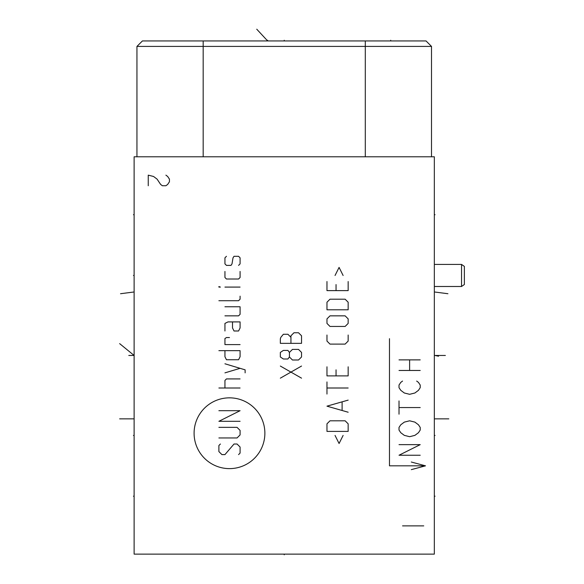 <?xml version="1.0" encoding="UTF-8"?>
<svg xmlns="http://www.w3.org/2000/svg" width="584" height="584" viewBox="0 0 584 584"><rect width="100%" height="100%" fill="white"/><g stroke="black" fill="none" stroke-linecap="round" stroke-linejoin="round"><path stroke-width="0.88" d="M365.292 40.938L365.292 46.413L431.51 46.413L426.035 40.938L142.423 40.938L136.948 46.413L136.948 156.789L136.948 46.413L142.423 40.938M434.335 156.789L434.335 554.128L134.123 554.128L134.123 156.789L434.335 156.789M365.292 156.789L365.292 46.413L136.948 46.413M431.51 46.413L431.51 156.789M461.535 286.496L464.36 284.517L464.36 266.399L461.535 264.421L461.535 286.496L434.335 286.496M284.233 554.128L284.233 554.8M134.123 496.203L133.451 496.203L134.123 496.203M134.123 214.708L133.451 214.708L134.123 214.708M134.123 275.458L133.451 275.458M119.64 418.859L133.451 418.859M128.779 355.459L133.437 355.459M120.53 293.723L133.437 292.058M134.123 435.46L133.437 435.46M119.64 343.626L134.123 355.459M390.718 40.252L390.718 40.938M284.233 40.252L284.233 40.938L284.233 40.252M267.633 40.252L267.633 40.938L256.748 29.2M229.483 468.624A35.39 35.39 0 0 0 264.873 433.233A35.39 35.39 0 0 0 229.483 397.843A35.39 35.39 0 0 0 194.092 433.233A35.39 35.39 0 0 0 229.483 468.624M220.402 444.008L218.891 445.519L218.891 451.578L221.92 454.608L224.942 454.608L234.023 444.008L237.053 444.008L240.082 447.037L240.082 453.089L238.564 454.608M218.891 427.357L237.053 427.357L240.082 430.386L240.082 434.927L237.053 437.956L218.891 437.956M240.082 421.305L218.891 421.305L240.082 410.705L218.891 410.705M240.082 388.002L218.891 388.002M240.082 378.921L226.461 378.921L224.942 380.432L224.942 388.002M245.127 372.862L245.127 369.84L224.942 363.781M224.942 372.862L240.082 368.322M224.942 350.663L224.942 356.722L226.461 359.744L238.564 359.744L240.082 356.722L240.082 350.663L218.891 350.663M229.483 337.545L226.461 337.545L224.942 338.552L224.942 344.611L240.082 344.611M224.942 330.989L224.942 323.419L227.972 321.908L240.082 321.908L240.082 327.96L238.564 330.989L234.023 330.989L232.512 327.96L232.512 321.908M224.942 315.849L238.564 315.849L240.082 314.338L240.082 306.768L224.942 306.768M218.891 300.716L238.564 300.716L240.082 299.198L240.082 296.168M240.082 287.087L224.942 287.087M220.402 287.087L218.891 286.583L218.891 287.087L220.402 287.087M224.942 271.451L224.942 277.502L226.461 279.013L238.564 279.013L240.082 277.502L240.082 271.451M238.564 265.392L240.082 263.88L240.082 257.821L238.564 256.31L234.023 256.31L233.016 257.821L232.009 263.88L231.001 265.392L226.461 265.392L224.942 263.88L224.942 257.821L226.461 256.31M301.534 378.162L280.342 366.051M280.342 378.162L301.534 366.051M289.43 352.429L289.43 356.97L292.453 359.999L298.512 359.999L301.534 356.97L301.534 352.429L298.512 349.4L292.453 349.4L289.43 352.429L287.912 350.415L283.371 350.415L280.342 352.429L280.342 356.97L283.371 358.992L287.912 358.992L289.43 356.97M290.942 343.348L290.942 337.296L287.912 334.267L283.371 334.267L280.853 337.296L280.342 338.808L280.342 343.348L301.534 343.348L301.534 335.778L298.512 332.756L293.971 332.756L290.942 335.778L290.942 337.296M335.041 435.43L339.078 443.504L343.115 435.43M348.159 431.394L348.159 423.823L345.129 420.801L329.997 420.801L326.967 423.823L326.967 431.394L348.159 431.394M348.159 400.113L326.967 406.165L348.159 412.224M342.107 410.202L342.107 402.128M348.159 388.002L326.967 388.002M326.967 394.054L326.967 381.951M326.967 366.81L326.967 375.892L348.159 375.892L348.159 366.81M336.048 369.84L336.048 375.892M326.967 335.026L326.967 341.078L329.997 344.107L345.129 344.107L348.159 341.078L348.159 335.026M345.129 326.449L348.159 323.419L348.159 318.879L345.129 315.849L329.997 315.849L326.967 318.879L326.967 323.419L329.997 326.449L345.129 326.449M348.159 309.797L348.159 302.227L345.129 299.198L329.997 299.198L326.967 302.227L326.967 309.797L348.159 309.797M326.967 281.539L326.967 290.62L348.159 290.62L348.159 281.539M336.048 284.569L336.048 290.62M343.115 275.487L339.078 267.414L335.041 275.487M411.311 469.638L425.51 465.835L411.311 462.024M389.484 338.683L389.484 465.835L425.51 465.835M420.21 455.235L399.018 455.235L420.21 444.643L399.018 444.643M416.677 423.451L414.91 422.123L409.618 420.801L404.318 422.123L400.785 424.772L399.018 427.422L399.018 430.072L400.785 432.722L404.318 435.365L409.618 436.693L414.91 435.365L418.443 432.722L420.21 430.072L420.21 427.422L418.443 424.772L416.677 423.451M399.018 414.18L399.018 400.931M399.018 407.552L420.21 407.552M402.551 381.067L400.785 382.389L399.018 385.038L399.018 387.688L400.785 390.338L404.318 392.988L409.618 394.309L414.91 392.988L418.443 390.338L420.21 387.688L420.21 385.038L418.443 382.389L416.677 381.067M399.018 370.468L420.21 370.468M399.018 359.875L420.21 359.875M409.618 370.468L409.618 359.875M402.551 525.877L423.743 525.877M148.248 185.748L148.248 175.149L153.548 176.477L157.081 179.127L160.615 184.42L162.381 185.748L165.907 185.748L167.674 184.42L169.44 181.777L169.44 179.127L167.674 176.477L165.907 175.149M438.548 356.225L435.022 355.459M445.373 355.459L435.036 355.459M439.679 355.459L434.335 355.459M448.819 418.859L435.036 418.859M447.928 293.723L435.036 292.058M434.335 435.46L435.036 435.46M434.335 496.203L435.036 496.203L434.335 496.203M434.335 214.708L435.036 214.708L434.335 214.708M203.174 40.938L203.174 156.789M434.335 264.421L461.535 264.421"/></g></svg>
